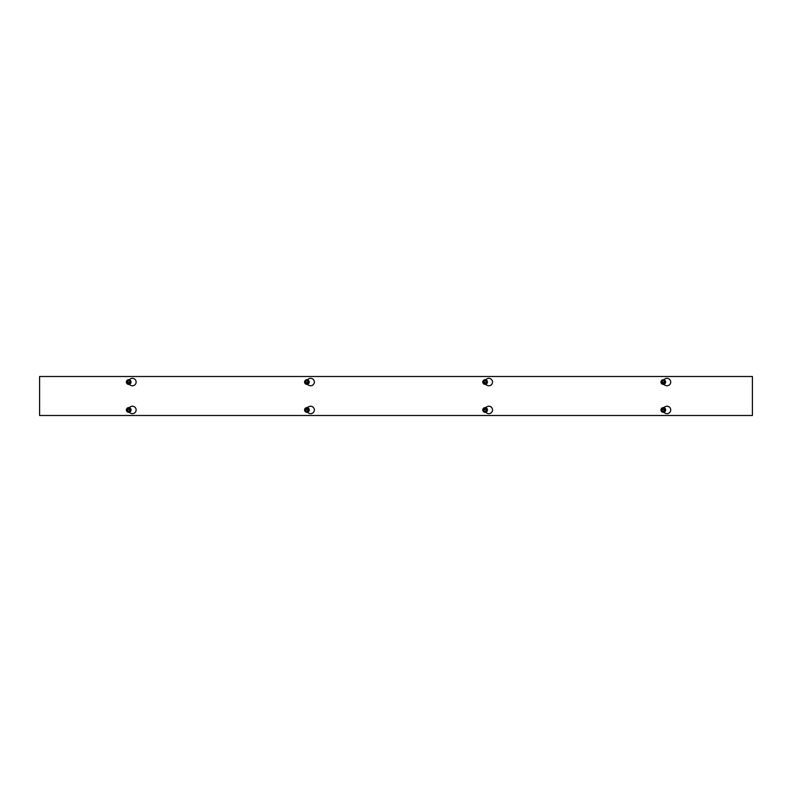 <?xml version="1.0" encoding="UTF-8"?>
<svg xmlns="http://www.w3.org/2000/svg" width="792" height="792" viewBox="0 0 792 792"><rect width="100%" height="100%" fill="white"/><g stroke="black" fill="none" stroke-linecap="round" stroke-linejoin="round"><path stroke-width="1.19" d="M721.769 376.507L738.481 376.507M677.219 376.507L693.931 376.507M632.669 376.507L649.381 376.507M588.119 376.507L604.831 376.507M543.569 376.507L560.281 376.507M499.019 376.507L515.731 376.507M454.469 376.507L471.181 376.507M409.919 376.507L426.631 376.507M365.369 376.507L382.081 376.507M320.819 376.507L337.531 376.507M276.269 376.507L292.981 376.507M231.719 376.507L248.431 376.507M187.169 376.507L203.881 376.507M142.619 376.507L159.331 376.507M98.069 376.507L114.781 376.507M53.519 376.507L70.231 376.507M721.769 415.493L738.481 415.493M677.219 415.493L693.931 415.493M632.669 415.493L649.381 415.493M588.119 415.493L604.831 415.493M543.569 415.493L560.281 415.493M499.019 415.493L515.731 415.493M454.469 415.493L471.181 415.493M409.919 415.493L426.631 415.493M365.369 415.493L382.081 415.493M320.819 415.493L337.531 415.493M276.269 415.493L292.981 415.493M231.719 415.493L248.431 415.493M187.169 415.493L203.881 415.493M142.619 415.493L159.331 415.493M98.069 415.493L114.781 415.493M53.519 415.493L70.231 415.493M129.017 412.276A2.346 2.346 0 0 0 129.017 407.623L130.551 406.732A3.712 3.712 0 0 1 136.125 409.949A3.712 3.712 0 0 1 130.551 413.167L128.977 412.256M307.217 412.276A2.346 2.346 0 0 0 307.217 407.623L308.751 406.732A3.712 3.712 0 0 1 314.325 409.949A3.712 3.712 0 0 1 308.751 413.167L307.177 412.256M485.417 412.276A2.346 2.346 0 0 0 485.417 407.623L486.951 406.732A3.712 3.712 0 0 1 492.525 409.949A3.712 3.712 0 0 1 486.951 413.167L485.377 412.256M128.977 379.744L130.551 378.833A3.712 3.712 0 0 1 136.125 382.051A3.712 3.712 0 0 1 130.551 385.268L128.977 384.348A2.346 2.346 0 0 0 129.017 379.724M307.177 379.744L308.751 378.833A3.712 3.712 0 0 1 314.325 382.051A3.712 3.712 0 0 1 308.751 385.268L307.177 384.348A2.346 2.346 0 0 0 307.217 379.724M485.377 379.744L486.951 378.833A3.712 3.712 0 0 1 492.525 382.051A3.712 3.712 0 0 1 486.951 385.268L485.377 384.348A2.346 2.346 0 0 0 485.417 379.724M663.617 412.276A2.346 2.346 0 0 0 663.617 407.623L665.151 406.732A3.712 3.712 0 0 1 670.725 409.949A3.712 3.712 0 0 1 665.151 413.167L663.577 412.256M663.577 379.744L665.151 378.833A3.712 3.712 0 0 1 670.725 382.051A3.712 3.712 0 0 1 665.151 385.268L663.577 384.348A2.346 2.346 0 0 0 663.617 379.724M752.4 376.507L752.4 415.493L39.6 415.493L39.6 376.507L752.4 376.507M661.528 381.863L665.072 382.239A1.782 1.782 0 0 1 661.528 382.239L661.756 381.863A1.554 1.554 0 0 1 664.844 381.863L665.072 381.863A1.782 1.782 0 0 0 661.528 381.863M664.844 382.239L661.756 382.239A1.554 1.554 0 0 0 664.844 382.239M661.261 381.863L662.231 380.19L664.369 380.19L665.339 381.863M665.339 382.239L664.369 383.902L662.231 383.902L661.261 382.239M664.458 380.041A2.317 2.317 0 0 1 665.31 383.209A2.317 2.317 0 0 1 662.142 384.061A2.317 2.317 0 0 1 661.29 380.893A2.317 2.317 0 0 1 664.458 380.041M665.448 382.051A2.148 2.148 0 0 0 662.231 380.19A2.148 2.148 0 0 0 662.231 383.902A2.148 2.148 0 0 0 665.448 382.051M665.072 410.137L661.528 409.761A1.782 1.782 0 0 1 665.072 409.761L664.844 410.137A1.554 1.554 0 0 1 661.756 410.137L661.528 410.137A1.782 1.782 0 0 0 665.072 410.137M661.756 409.761L664.844 409.761A1.554 1.554 0 0 0 661.756 409.761M665.339 410.137L664.369 411.81L662.231 411.81L661.261 410.137M661.261 409.761L662.231 408.098L664.369 408.098L665.339 409.761M662.142 411.959A2.317 2.317 0 0 1 661.29 408.791A2.317 2.317 0 0 1 664.458 407.939A2.317 2.317 0 0 1 665.31 411.107A2.317 2.317 0 0 1 662.142 411.959M661.152 409.949A2.148 2.148 0 0 0 664.369 411.81A2.148 2.148 0 0 0 664.369 408.098A2.148 2.148 0 0 0 661.152 409.949M483.328 381.863L486.872 382.239A1.782 1.782 0 0 1 483.328 382.239L483.556 381.863A1.554 1.554 0 0 1 486.644 381.863L486.872 381.863A1.782 1.782 0 0 0 483.328 381.863M486.644 382.239L483.556 382.239A1.554 1.554 0 0 0 486.644 382.239M483.061 381.863L484.031 380.19L486.169 380.19L487.139 381.863M487.139 382.239L486.169 383.902L484.031 383.902L483.061 382.239M486.258 380.041A2.317 2.317 0 0 1 487.11 383.209A2.317 2.317 0 0 1 483.942 384.061A2.317 2.317 0 0 1 483.09 380.893A2.317 2.317 0 0 1 486.258 380.041M487.248 382.051A2.148 2.148 0 0 0 484.031 380.19A2.148 2.148 0 0 0 484.031 383.902A2.148 2.148 0 0 0 487.248 382.051M486.872 410.137L483.328 409.761A1.782 1.782 0 0 1 486.872 409.761L486.644 410.137A1.554 1.554 0 0 1 483.556 410.137L483.328 410.137A1.782 1.782 0 0 0 486.872 410.137M483.556 409.761L486.644 409.761A1.554 1.554 0 0 0 483.556 409.761M487.139 410.137L486.169 411.81L484.031 411.81L483.061 410.137M483.061 409.761L484.031 408.098L486.169 408.098L487.139 409.761M483.942 411.959A2.317 2.317 0 0 1 483.09 408.791A2.317 2.317 0 0 1 486.258 407.939A2.317 2.317 0 0 1 487.11 411.107A2.317 2.317 0 0 1 483.942 411.959M482.952 409.949A2.148 2.148 0 0 0 486.169 411.81A2.148 2.148 0 0 0 486.169 408.098A2.148 2.148 0 0 0 482.952 409.949M305.128 381.863L308.672 382.239A1.782 1.782 0 0 1 305.128 382.239L305.356 381.863A1.554 1.554 0 0 1 308.444 381.863L308.672 381.863A1.782 1.782 0 0 0 305.128 381.863M308.444 382.239L305.356 382.239A1.554 1.554 0 0 0 308.444 382.239M304.861 381.863L305.831 380.19L307.969 380.19L308.939 381.863M308.939 382.239L307.969 383.902L305.831 383.902L304.861 382.239M308.058 380.041A2.317 2.317 0 0 1 308.91 383.209A2.317 2.317 0 0 1 305.742 384.061A2.317 2.317 0 0 1 304.89 380.893A2.317 2.317 0 0 1 308.058 380.041M309.048 382.051A2.148 2.148 0 0 0 305.831 380.19A2.148 2.148 0 0 0 305.831 383.902A2.148 2.148 0 0 0 309.048 382.051M308.672 410.137L305.128 409.761A1.782 1.782 0 0 1 308.672 409.761L308.444 410.137A1.554 1.554 0 0 1 305.356 410.137L305.128 410.137A1.782 1.782 0 0 0 308.672 410.137M305.356 409.761L308.444 409.761A1.554 1.554 0 0 0 305.356 409.761M308.939 410.137L307.969 411.81L305.831 411.81L304.861 410.137M304.861 409.761L305.831 408.098L307.969 408.098L308.939 409.761M305.742 411.959A2.317 2.317 0 0 1 304.89 408.791A2.317 2.317 0 0 1 308.058 407.939A2.317 2.317 0 0 1 308.91 411.107A2.317 2.317 0 0 1 305.742 411.959M304.752 409.949A2.148 2.148 0 0 0 307.969 411.81A2.148 2.148 0 0 0 307.969 408.098A2.148 2.148 0 0 0 304.752 409.949M126.928 381.863L130.472 382.239A1.782 1.782 0 0 1 126.928 382.239L127.156 381.863A1.554 1.554 0 0 1 130.244 381.863L130.472 381.863A1.782 1.782 0 0 0 126.928 381.863M130.244 382.239L127.156 382.239A1.554 1.554 0 0 0 130.244 382.239M126.661 381.863L127.631 380.19L129.769 380.19L130.739 381.863M130.739 382.239L129.769 383.902L127.631 383.902L126.661 382.239M129.858 380.041A2.317 2.317 0 0 1 130.71 383.209A2.317 2.317 0 0 1 127.542 384.061A2.317 2.317 0 0 1 126.69 380.893A2.317 2.317 0 0 1 129.858 380.041M130.848 382.051A2.148 2.148 0 0 0 127.631 380.19A2.148 2.148 0 0 0 127.631 383.902A2.148 2.148 0 0 0 130.848 382.051M130.472 410.137L126.928 409.761A1.782 1.782 0 0 1 130.472 409.761L130.244 410.137A1.554 1.554 0 0 1 127.156 410.137L126.928 410.137A1.782 1.782 0 0 0 130.472 410.137M127.156 409.761L130.244 409.761A1.554 1.554 0 0 0 127.156 409.761M130.739 410.137L129.769 411.81L127.631 411.81L126.661 410.137M126.661 409.761L127.631 408.098L129.769 408.098L130.739 409.761M127.542 411.959A2.317 2.317 0 0 1 126.69 408.791A2.317 2.317 0 0 1 129.858 407.939A2.317 2.317 0 0 1 130.71 411.107A2.317 2.317 0 0 1 127.542 411.959M126.552 409.949A2.148 2.148 0 0 0 129.769 411.81A2.148 2.148 0 0 0 129.769 408.098A2.148 2.148 0 0 0 126.552 409.949"/></g></svg>
